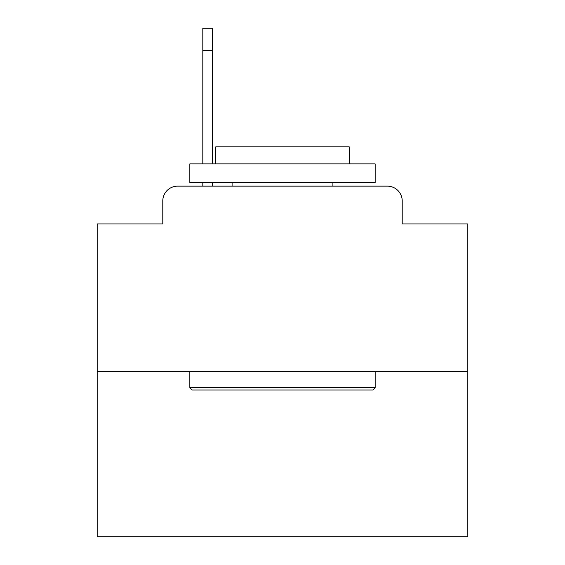 <?xml version="1.0" encoding="UTF-8"?>
<svg xmlns="http://www.w3.org/2000/svg" width="565" height="565" viewBox="0 0 565 565"><rect width="100%" height="100%" fill="white"/><g stroke="black" fill="none" stroke-linecap="round" stroke-linejoin="round"><path stroke-width="0.85" d="M162.791 200.963L162.791 223.938L162.791 200.963A14.824 14.824 0 0 1 177.615 186.139L202.814 186.139L202.814 182.431M467.813 371.452L97.187 371.452L97.187 536.75L467.813 536.75L467.813 223.938L402.209 223.938L402.209 200.963A14.824 14.824 0 0 0 387.385 186.139L177.615 186.139M97.187 371.452L97.187 223.938L162.791 223.938M212.454 182.431L212.454 186.139L224.679 186.139M340.321 186.139L387.385 186.139M402.209 223.938L402.209 200.963M372.935 389.984L192.065 389.984L189.84 387.76L375.16 387.76L372.935 389.984M189.84 163.899L375.16 163.899L375.16 182.431L189.84 182.431L189.84 163.899M349.212 163.899L349.212 146.851L215.788 146.851L215.788 163.899M189.84 371.452L189.84 387.76M375.16 371.452L375.16 387.76M232.095 182.431L232.095 186.139M332.905 182.431L332.905 186.139M202.814 163.899L202.814 28.25L212.454 28.25L212.454 163.899M212.454 50.49L202.814 50.49"/></g></svg>
